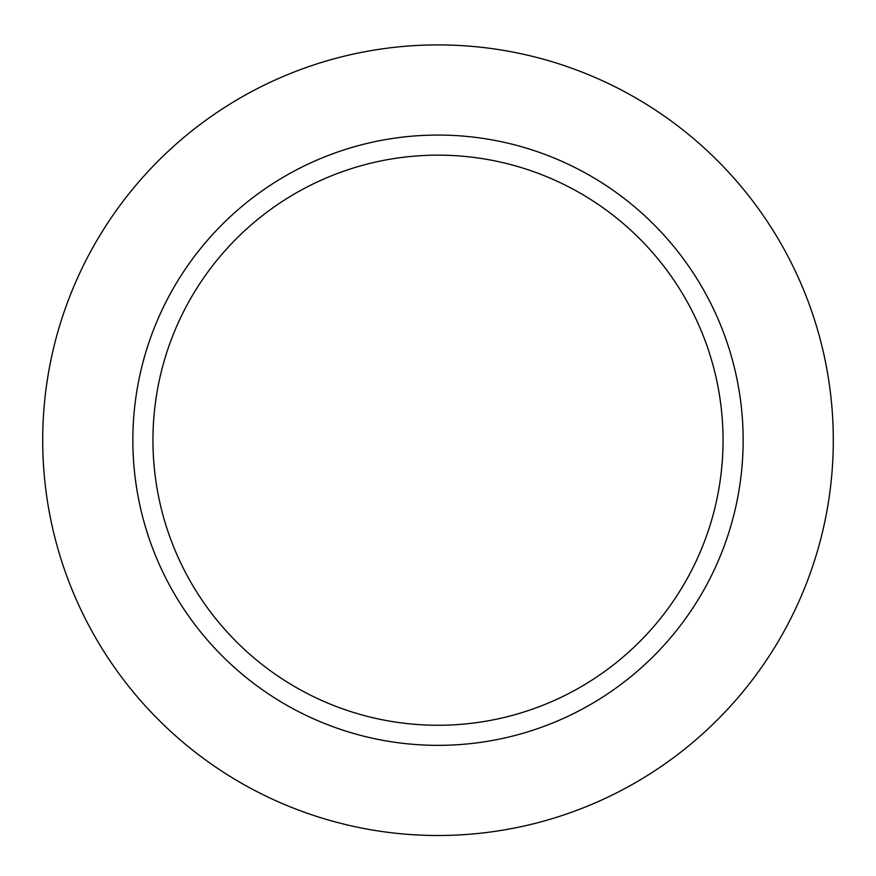 <?xml version="1.0" encoding="UTF-8"?>
<svg xmlns="http://www.w3.org/2000/svg" width="876" height="876" viewBox="0 0 876 876"><rect width="100%" height="100%" fill="white"/><g stroke="black" fill="none" stroke-linecap="round" stroke-linejoin="round"><path stroke-width="1.31" d="M438 155.151A285.061 285.061 0 0 1 684.868 582.737A285.061 285.061 0 0 1 191.132 582.737A285.061 285.061 0 0 1 438 155.151M438 135.068A305.133 305.133 0 0 1 702.256 592.778A305.133 305.133 0 0 1 173.744 592.778A305.133 305.133 0 0 1 438 135.068M438 44.906A395.306 395.306 0 0 1 780.341 637.859A395.306 395.306 0 0 1 95.659 637.859A395.306 395.306 0 0 1 438 44.906"/></g></svg>
